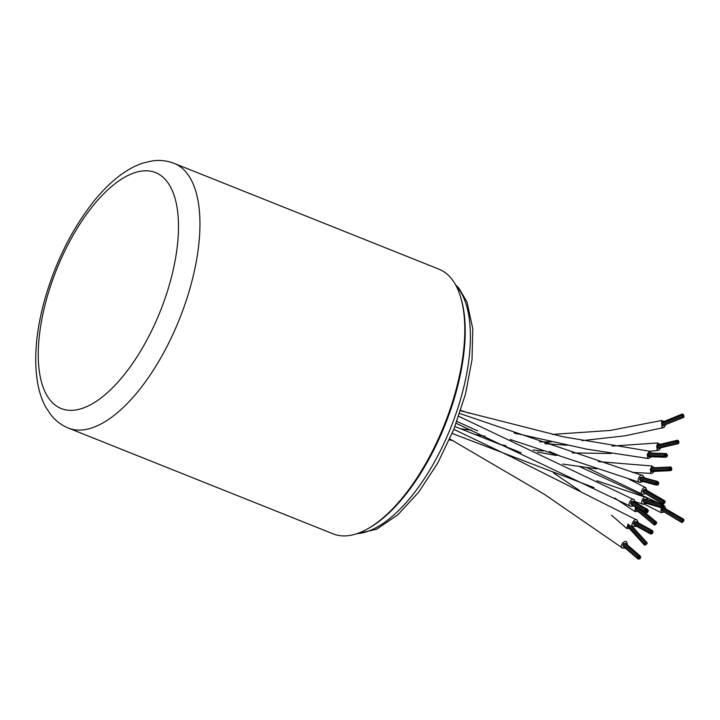 <?xml version="1.0" encoding="UTF-8"?>
<svg xmlns="http://www.w3.org/2000/svg" width="720" height="720" viewBox="0 0 720 720"><rect width="100%" height="100%" fill="white"/><g stroke="black" fill="none" stroke-linecap="round" stroke-linejoin="round"><path stroke-width="1.08" d="M460.746 297.558L461.232 299.205A140.976 62.019 111.8 0 1 456.525 390.627A140.976 62.019 111.8 0 1 370.044 527.454L368.559 528.318A142.524 62.703 -68.2 0 0 455.994 389.988A142.524 62.703 -68.2 0 0 460.746 297.558A142.524 62.703 -68.2 0 0 439.002 269.19L174.159 163.386A142.524 62.703 111.8 0 1 191.151 284.184A142.524 62.703 111.8 0 1 68.409 428.094C61.398 425.205 55.512 420.732 50.751 414.666L45.828 407.241C42.021 400.257 39.321 392.346 37.719 383.508C33.687 359.928 35.802 332.766 44.055 302.004C54.918 263.016 71.613 229.311 94.149 200.871C102.834 190.152 111.852 181.377 121.194 174.555C128.448 169.245 135.864 165.375 143.433 162.936L152.118 160.947C159.741 159.831 167.094 160.641 174.159 163.386M68.409 428.094L333.252 533.898A142.524 62.703 -68.2 0 0 368.559 528.318M670.833 469.026A0.621 0.495 87.3 0 0 669.888 468.612A0.621 0.495 87.3 0 0 670.833 469.026M671.157 467.793A0.621 0.495 87.3 0 0 670.212 467.379A0.621 0.495 87.3 0 0 671.157 467.793M670.653 466.965L652.113 467.847A0.621 0.495 87.3 0 0 651.762 468.054M670.032 467.424A0.621 0.495 87.3 0 0 669.294 468.225A0.621 0.495 87.3 0 0 670.032 467.424M651.483 468.297A0.621 0.495 87.3 0 0 650.745 469.107A0.621 0.495 87.3 0 0 651.006 469.305M669.231 468.45A0.621 0.495 87.3 0 0 669.438 469.665A0.621 0.495 87.3 0 0 669.231 468.45M650.835 469.314A0.621 0.495 87.3 0 0 650.817 470.556A0.621 0.495 87.3 0 0 650.889 470.538M669.555 469.845A0.621 0.495 87.3 0 0 670.5 470.259A0.621 0.495 87.3 0 0 669.555 469.845M651.087 470.538A0.621 0.495 87.3 0 0 651.51 471.546L670.059 470.664M670.689 470.214A0.621 0.495 87.3 0 0 671.427 469.404A0.621 0.495 87.3 0 0 670.689 470.214M671.481 469.188A0.621 0.495 87.3 0 0 671.283 467.973A0.621 0.495 87.3 0 0 671.481 469.188M670.455 469.422A0.621 0.495 87.3 0 0 670.257 468.207A0.621 0.495 87.3 0 0 670.455 469.422M654.48 471.402L651.789 473.409L650.511 473.004L651.834 465.975L654.309 467.739M647.172 511.299A0.621 0.522 119.5 0 0 646.191 510.912A0.621 0.522 119.5 0 0 647.172 511.299M647.694 510.102A0.621 0.522 119.5 0 0 646.713 509.715A0.621 0.522 119.5 0 0 647.694 510.102M647.505 509.373L633.177 501.273A0.621 0.522 119.5 0 0 632.349 501.705M646.506 509.76A0.621 0.522 119.5 0 0 645.588 510.552A0.621 0.522 119.5 0 0 646.506 509.76M632.178 501.66A0.621 0.522 119.5 0 0 631.26 502.452A0.621 0.522 119.5 0 0 631.62 502.659M645.498 510.768A0.621 0.522 119.5 0 0 645.561 511.938A0.621 0.522 119.5 0 0 645.498 510.768M631.719 502.974A0.621 0.522 119.5 0 0 630.666 503.181A0.621 0.522 119.5 0 0 630.891 503.793L645.219 511.893M645.669 512.109A0.621 0.522 119.5 0 0 646.65 512.487A0.621 0.522 119.5 0 0 645.669 512.109M631.332 504.036A0.621 0.522 119.5 0 0 631.53 504.738L645.858 512.838M646.857 512.442A0.621 0.522 119.5 0 0 647.775 511.659A0.621 0.522 119.5 0 0 646.857 512.442M647.874 511.443A0.621 0.522 119.5 0 0 647.811 510.273A0.621 0.522 119.5 0 0 647.874 511.443M646.713 511.695A0.621 0.522 119.5 0 0 646.65 510.516A0.621 0.522 119.5 0 0 646.713 511.695M633.762 505.998L630.486 506.223C626.598 505.476 631.656 496.755 634.221 499.788L635.643 502.668M458.73 416.304L634.221 499.788M646.119 543.834L645.201 544.221L646.119 543.834M646.659 542.772L645.741 543.159L646.659 542.772M645.543 542.808L644.634 543.645L645.543 542.808M629.262 524.853L628.335 525.681L644.634 543.645M644.544 543.843L644.094 544.707L644.544 543.843M628.47 525.825L627.795 526.743L644.094 544.707M644.661 544.842L645.579 544.455L644.661 544.842M645.777 544.815L646.695 543.969L645.651 544.662M646.785 543.771L647.235 542.907L646.785 543.771M645.669 544.257L646.119 543.393L645.669 544.257M629.424 528.543L626.715 528.444L628.146 523.845M629.253 524.853L645.552 542.817M639.531 557.64A0.621 0.486 130.6 0 0 638.613 557.271A0.621 0.486 130.6 0 0 639.531 557.64M640.152 556.506A0.621 0.486 130.6 0 0 639.234 556.137A0.621 0.486 130.6 0 0 640.152 556.506M640.098 555.849L625.59 543.411A0.621 0.486 130.6 0 0 624.663 543.834M639.027 556.182A0.621 0.486 130.6 0 0 638.055 556.92A0.621 0.486 130.6 0 0 639.027 556.182M624.519 543.735A0.621 0.486 130.6 0 0 623.547 544.482A0.621 0.486 130.6 0 0 623.736 544.644M637.947 557.127A0.621 0.486 130.6 0 0 637.893 558.234A0.621 0.486 130.6 0 0 637.947 557.127M638.325 557.208L623.817 544.77A0.621 0.486 130.6 0 0 623.007 545.706L637.515 558.153M637.992 558.396A0.621 0.486 130.6 0 0 638.91 558.765A0.621 0.486 130.6 0 0 637.992 558.396M623.43 546.075A0.621 0.486 130.6 0 0 623.538 546.615L638.046 559.053M639.117 558.729A0.621 0.486 130.6 0 0 640.089 557.982A0.621 0.486 130.6 0 0 639.117 558.729M640.197 557.784A0.621 0.486 130.6 0 0 640.251 556.668A0.621 0.486 130.6 0 0 640.197 557.784M639.045 558.009A0.621 0.486 130.6 0 0 639.099 556.893A0.621 0.486 130.6 0 0 639.045 558.009M625.257 548.082L622.449 548.055C618.714 547.317 624.456 539.073 626.688 541.971L627.705 545.229M622.449 548.055L544.536 494.415L449.784 438.93M651.897 532.44A0.621 0.495 118.7 0 0 650.979 532.044A0.621 0.495 118.7 0 0 651.897 532.44L652.293 532.647A0.621 0.495 118.7 0 0 651.699 533.736A0.621 0.495 118.7 0 0 652.293 532.647M652.455 531.261A0.621 0.495 118.7 0 0 651.537 530.865A0.621 0.495 118.7 0 0 652.455 531.261L652.851 531.468A0.621 0.495 118.7 0 0 652.257 532.557A0.621 0.495 118.7 0 0 652.851 531.468M652.293 530.514L636.102 521.658A0.621 0.495 118.7 0 0 635.319 522.063M651.339 530.901A0.621 0.495 118.7 0 0 650.43 531.675A0.621 0.495 118.7 0 0 651.339 530.901M635.148 522.036A0.621 0.495 118.7 0 0 634.23 522.81A0.621 0.495 118.7 0 0 634.608 523.017M650.331 531.882A0.621 0.495 118.7 0 0 650.322 533.052A0.621 0.495 118.7 0 0 650.331 531.882M634.617 523.287A0.621 0.495 118.7 0 0 633.627 523.53A0.621 0.495 118.7 0 0 634.131 524.187M650.421 533.223A0.621 0.495 118.7 0 0 651.339 533.619A0.621 0.495 118.7 0 0 650.421 533.223M634.221 524.358A0.621 0.495 118.7 0 0 634.383 525.096L650.583 533.961M651.438 532.827A0.621 0.495 118.7 0 0 651.438 531.657A0.621 0.495 118.7 0 0 651.438 532.827M636.561 526.293L633.294 526.545C629.631 525.726 634.905 517.149 637.182 520.209L638.406 522.918M511.434 456.957L637.182 520.209M662.895 506.268A0.621 0.495 106.3 0 0 661.986 505.845A0.621 0.495 106.3 0 0 662.895 506.268M663.381 505.062A0.621 0.495 106.3 0 0 662.481 504.639A0.621 0.495 106.3 0 0 663.381 505.062M663.102 504.252L645.417 499.095A0.621 0.495 106.3 0 0 644.805 499.437M662.283 504.675A0.621 0.495 106.3 0 0 661.437 505.458A0.621 0.495 106.3 0 0 662.283 504.675M644.598 499.509A0.621 0.495 106.3 0 0 643.743 500.292A0.621 0.495 106.3 0 0 644.319 500.463M661.347 505.665A0.621 0.495 106.3 0 0 661.392 506.871A0.621 0.495 106.3 0 0 661.347 505.665M644.031 500.616A0.621 0.495 106.3 0 0 643.176 501.084A0.621 0.495 106.3 0 0 643.707 501.714M661.5 507.051A0.621 0.495 106.3 0 0 662.409 507.474A0.621 0.495 106.3 0 0 661.5 507.051M643.851 501.804A0.621 0.495 106.3 0 0 644.085 502.695L661.779 507.861M662.598 507.438A0.621 0.495 106.3 0 0 663.453 506.664A0.621 0.495 106.3 0 0 662.598 507.438M663.534 506.448A0.621 0.495 106.3 0 0 663.489 505.242A0.621 0.495 106.3 0 0 663.534 506.448M662.463 506.664A0.621 0.495 106.3 0 0 662.418 505.458A0.621 0.495 106.3 0 0 662.463 506.664M646.677 503.451L643.005 504.126C639.414 503.226 644.139 494.46 646.497 497.655L647.748 499.77M596.988 480.771L646.497 497.655M657.648 483.57A0.621 0.522 105.4 0 0 656.667 483.174A0.621 0.522 105.4 0 0 657.648 483.57L658.107 483.723A0.621 0.522 105.4 0 0 658.44 482.526A0.621 0.522 105.4 0 0 658.107 483.723M658.098 482.346A0.621 0.522 105.4 0 0 657.117 481.95A0.621 0.522 105.4 0 0 658.098 482.346M657.774 481.554L641.934 477.198A0.621 0.522 105.4 0 0 641.295 477.576M656.919 481.995A0.621 0.522 105.4 0 0 656.064 482.805A0.621 0.522 105.4 0 0 656.919 481.995M641.088 477.639A0.621 0.522 105.4 0 0 640.224 478.44A0.621 0.522 105.4 0 0 640.818 478.602M655.983 483.021A0.621 0.522 105.4 0 0 656.1 484.227A0.621 0.522 105.4 0 0 655.983 483.021M640.566 478.773A0.621 0.522 105.4 0 0 639.675 479.25A0.621 0.522 105.4 0 0 640.26 479.862M656.217 484.398A0.621 0.522 105.4 0 0 657.189 484.794A0.621 0.522 105.4 0 0 656.217 484.398M640.413 479.961A0.621 0.522 105.4 0 0 640.701 480.834L656.541 485.19M657.387 484.749A0.621 0.522 105.4 0 0 658.251 483.939A0.621 0.522 105.4 0 0 657.387 484.749M657.216 483.975A0.621 0.522 105.4 0 0 657.099 482.769A0.621 0.522 105.4 0 0 657.216 483.975M643.419 481.581L639.657 482.31C635.823 481.518 640.341 472.599 642.987 475.722L644.436 477.882M459.693 413.487L642.987 475.722M666.387 455.607A0.621 0.513 91.9 0 0 665.415 455.193A0.621 0.513 91.9 0 0 666.387 455.607M666.756 454.374A0.621 0.513 91.9 0 0 665.793 453.96A0.621 0.513 91.9 0 0 666.756 454.374M666.297 453.546L649.179 452.988A0.621 0.513 91.9 0 0 648.738 453.249M665.595 454.005A0.621 0.513 91.9 0 0 664.803 454.815A0.621 0.513 91.9 0 0 665.595 454.005M648.486 453.447A0.621 0.513 91.9 0 0 647.685 454.248A0.621 0.513 91.9 0 0 648.063 454.464L665.181 455.031M664.74 455.031A0.621 0.513 91.9 0 0 664.911 456.246A0.621 0.513 91.9 0 0 664.74 455.031M647.838 454.473A0.621 0.513 91.9 0 0 647.199 455.13A0.621 0.513 91.9 0 0 647.802 455.688M665.037 456.426A0.621 0.513 91.9 0 0 666.009 456.84A0.621 0.513 91.9 0 0 665.037 456.426M647.991 455.706A0.621 0.513 91.9 0 0 648.387 456.687L665.505 457.254M666.198 456.795A0.621 0.513 91.9 0 0 666.99 455.994A0.621 0.513 91.9 0 0 666.198 456.795M667.062 455.769A0.621 0.513 91.9 0 0 666.882 454.554A0.621 0.513 91.9 0 0 667.062 455.769M665.991 456.012A0.621 0.513 91.9 0 0 665.811 454.788A0.621 0.513 91.9 0 0 665.991 456.012M651.402 456.786L648.477 458.541L647.334 458.145L649.089 451.134L651.528 453.069M655.758 523.521L655.704 522.99L654.921 523.953L655.758 523.521M656.253 522.369L656.199 521.847L655.362 522.279L655.416 522.81L656.253 522.369M655.182 522.369L654.363 523.296L655.182 522.369M636.534 507.573L636.291 508.509M654.237 523.467L653.859 524.439L654.237 523.467M636.408 508.608L635.76 509.634L653.859 524.439M654.372 524.565L654.426 525.096L655.263 524.664L655.209 524.133L654.372 524.565M636.21 510.003L654.426 525.096M655.452 524.574L656.271 523.647L655.452 524.574M656.388 523.476L656.766 522.504L656.388 523.476M655.335 523.962L655.704 522.99L655.335 523.962M637.704 511.416L634.95 511.614L635.454 506.961M664.272 502.506L664.155 501.903L663.534 502.974L664.272 502.506M664.713 501.3L664.596 500.697L663.975 501.768L664.713 501.3M664.596 500.697L644.832 489.231L644.058 489.843M663.678 501.246L662.967 502.245L663.678 501.246M643.914 489.789L643.32 490.824M662.805 502.389L662.526 503.451L662.805 502.389M643.554 491.22L643.041 490.923L642.762 491.985L662.526 503.451M662.976 503.577L663.093 504.18L663.714 503.109L662.976 503.577M643.176 492.228L663.093 504.18M664.011 503.622L664.713 502.632L664.011 503.622M664.875 502.488L665.154 501.426L664.875 502.488M663.876 502.965L664.155 501.903L663.876 502.965M645.012 493.695L642.492 494.316C639.099 494.478 643.41 485.415 645.669 487.629L646.902 490.428M642.492 494.316L586.917 467.631M678.015 442.224A0.621 0.477 76.6 0 0 677.07 441.792A0.621 0.477 76.6 0 0 678.015 442.224M678.249 441.018A0.621 0.477 76.6 0 0 677.313 440.586A0.621 0.477 76.6 0 0 678.249 441.018M677.142 440.622A0.621 0.477 76.6 0 0 676.476 441.396A0.621 0.477 76.6 0 0 677.142 440.622M676.665 440.406L657.216 445.032A0.621 0.477 76.6 0 0 657.207 446.184M676.431 441.612A0.621 0.477 76.6 0 0 676.71 442.818A0.621 0.477 76.6 0 0 676.431 441.612L656.973 446.238A0.621 0.477 76.6 0 0 657.27 447.444L676.71 442.818M676.836 442.998A0.621 0.477 76.6 0 0 677.772 443.439A0.621 0.477 76.6 0 0 676.836 442.998M657.486 447.39A0.621 0.477 76.6 0 0 657.999 448.443L677.448 443.826M677.943 443.394A0.621 0.477 76.6 0 0 678.609 442.62A0.621 0.477 76.6 0 0 677.943 443.394M658.845 448.245A0.621 0.477 76.6 0 0 658.971 448.236L678.42 443.61M678.654 442.404A0.621 0.477 76.6 0 0 678.375 441.198A0.621 0.477 76.6 0 0 678.654 442.404L678.438 442.458M677.682 442.611L677.682 442.611A0.621 0.477 76.6 0 0 677.403 441.405L677.403 441.405A0.621 0.477 76.6 0 0 677.682 442.611L677.682 442.611M660.933 447.768L658.728 450.288L657.045 449.865L657.468 442.971L660.123 444.339M683.307 415.971L682.596 415.179L683.307 415.971M683.451 414.81L682.749 414.009L683.451 414.81M682.353 414.387L681.822 414.18L681.768 415.116L682.299 415.323L682.353 414.387M681.822 414.18L661.752 422.442L661.824 423.513M681.741 415.323L682.146 416.493L681.741 415.323M661.662 423.585L662.13 424.719M682.218 416.682L682.92 417.483L682.218 416.682M662.274 424.665L662.85 425.745L682.92 417.483M683.316 417.105L683.847 417.321L683.91 416.376L683.379 416.169L683.316 417.105M663.399 425.52L683.847 417.321M683.937 416.169L683.523 415.008L683.937 416.169M683.01 416.34L682.668 415.152L683.01 416.34M665.595 424.827L663.957 427.527L661.959 427.113L661.572 420.498L664.191 421.434M683.118 520.929L683.001 520.326L682.254 520.794L682.371 521.397L683.118 520.929M683.559 519.723L683.442 519.12L682.695 519.588L682.821 520.191L683.559 519.723M683.442 519.12L663.678 507.663L662.895 508.266M682.524 519.678L681.813 520.668L682.524 519.678M662.76 508.212L662.157 509.247M681.651 520.812L681.372 521.874L681.651 520.812M662.391 509.643L661.887 509.346L661.608 510.417L681.372 521.874M681.813 522L681.93 522.603L682.551 521.532L681.813 522M662.022 510.651L681.93 522.603M682.848 522.054L683.559 521.055L682.848 522.054M683.721 520.92L684 519.849L683.721 520.92M682.722 521.397L683.001 520.326L682.722 521.397M664.002 505.953L664.722 506.151L665.739 508.86M663.849 512.118L661.131 512.658L661.068 507.654M46.098 300.87A127.035 55.89 -68.2 0 0 76.167 409.905A127.035 55.89 -68.2 0 0 170.64 280.278A127.035 55.89 -68.2 0 0 140.562 171.243A127.035 55.89 -68.2 0 0 46.098 300.87M357.093 533.628A136.323 59.976 -68.2 0 0 435.924 459.324A136.323 59.976 -68.2 0 0 469.989 325.53A136.323 59.976 -68.2 0 0 456.093 285.813M455.463 284.652L458.919 288.207L466.992 301.914L472.77 328.662L472.023 359.622L465.516 394.065L453.798 429.417L437.769 462.996L418.653 492.201L397.818 514.845L376.551 529.245L355.833 534.033M669.627 467.208L651.087 468.081M669.366 469.674L650.817 470.556M671.085 470.43L670.41 470.457M651.789 473.409L632.286 472.374M596.727 468.891L562.644 464.04M453.249 440.82L449.388 439.812M651.834 465.975L598.365 461.61M556.398 455.481L537.399 452.088M506.007 445.752L499.455 444.312M669.303 468.441L650.754 469.314M646.353 509.616L632.025 501.516M630.594 506.277L456.183 423.315M645.831 510.813L631.503 502.713M645.741 510.696L631.413 502.596M646.659 542.331L631.485 525.6M644.661 545.292L644.202 544.779M647.235 542.907L631.575 525.645M626.715 528.444L611.505 515.196M579.771 490.707L553.545 472.923M477.675 430.875L456.885 421.425M638.946 556.083L624.438 543.636M638.136 557.019L623.628 544.581M651.186 530.739L634.986 521.883M650.025 533.007L633.834 524.142M510.552 456.525L453.834 429.336M650.619 531.918L634.428 523.062M650.583 531.828L634.392 522.963M662.265 506.655L661.806 506.52L662.265 506.655M662.76 505.449L662.301 505.314M662.031 504.468L644.346 499.302M661.194 506.871L643.509 501.705M662.85 507.645L662.391 507.51M643.644 504.441L635.589 501.822M594.081 487.629L452.151 433.44M521.244 452.763L454.941 426.546M663.336 506.439L662.877 506.304M661.545 505.674L643.851 500.517M661.689 505.656L643.995 500.499M656.991 483.966L656.523 483.84L656.991 483.966M657.441 482.742L656.973 482.616M656.658 481.797L640.818 477.441M655.875 484.218L640.044 479.862M657.657 484.947L657.189 484.812M640.269 482.58L510.246 439.506M656.208 483.021L640.368 478.665M656.325 482.994L640.494 478.638M665.883 456.021L665.244 456.003L665.883 456.021M666.252 454.788L665.622 454.77M665.226 453.789L648.108 453.231M664.803 456.255L647.694 455.697M666.576 457.011L665.937 456.993M648.477 458.541L586.674 449.136L514.08 432.981M649.089 451.134L562.968 436.752L460.602 410.778M664.848 455.022L647.73 454.464M656.199 521.847L643.698 511.614M655.146 522.333L638.343 508.59M656.766 522.504L656.316 522.135M634.95 511.614L614.745 498.051M654.363 523.296L636.255 508.491M663.588 501.174L643.833 489.708M645.876 487.719L628.749 479.061M551.142 444.195L545.517 441.891M469.449 413.316L460.746 410.337M560.556 456.174L549.369 451.503M663.147 502.38L643.392 490.914M662.967 502.245L643.212 490.788M677.637 440.199L676.791 440.397M658.728 450.288L649.782 451.305M611.451 453.519L572.103 452.925M543.276 450.999L533.007 450.036M657.468 442.971L612.036 446.085M567.207 445.248L544.869 443.682M512.118 440.172L511.515 440.091M485.109 436.239L474.597 434.466M682.749 414.009L682.2 414.234M681.678 415.341L661.599 423.603M663.957 427.527L624.942 435.834L581.895 440.649M551.448 441.846L539.622 441.882M661.572 420.498L610.155 430.461L552.285 434.421M517.77 433.899L516.546 433.845M471.654 430.2L460.494 428.796M682.146 416.493L662.067 424.755M682.434 519.597L662.67 508.14M658.305 502.857L579.609 466.623M661.131 512.658L644.985 504.495M681.993 520.803L662.229 509.346M681.813 520.668L662.049 509.211"/></g></svg>
